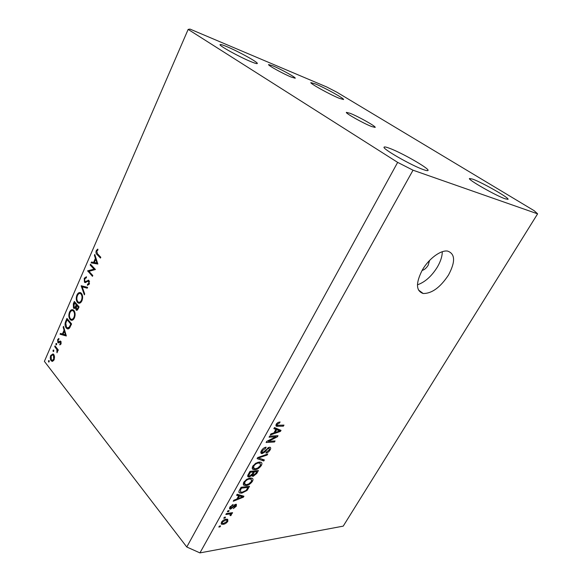 <?xml version="1.0" encoding="UTF-8"?>
<svg xmlns="http://www.w3.org/2000/svg" width="582" height="582" viewBox="0 0 582 582"><rect width="100%" height="100%" fill="white"/><g stroke="black" fill="none" stroke-linecap="round" stroke-linejoin="round"><path stroke-width="0.87" d="M371.665 126.541L375.179 127.407C376.278 126.57 358.425 116.538 350.16 113.323L346.377 112.355C345.09 113.083 363.517 123.449 371.665 126.541M291.058 77.006L295.22 78.228C296.1 77.566 281.041 69.229 272.98 65.897L268.571 64.566C267.553 65.155 283.085 73.754 291.058 77.006M422.074 270.448C424.343 269.844 426.373 268.113 428.177 265.254L429.552 260.467M448.467 275.082C455.553 261.776 455.255 253.774 447.587 251.082C440.712 249.889 428.752 258.764 422.365 269.946C415.635 283.078 415.897 290.927 423.158 293.495C431.793 293.619 440.232 287.486 448.467 275.082M417.44 284.824C424.947 282.205 431.575 276.305 437.315 267.138C440.581 261.536 442.24 256.4 442.284 251.73M339.139 98.256L343.562 99.544C344.66 98.758 325.265 87.998 315.655 84.034L310.868 82.6C309.551 83.262 329.674 94.43 339.139 98.256M505.198 198.826L508.035 199.335C509.679 198.127 482.303 182.53 472.7 179.14L469.478 178.492C467.404 179.438 495.871 195.69 505.198 198.826M423.551 169.675C426.257 170.628 427.748 170.897 428.017 170.468C429.887 168.824 401.318 152.477 389.14 148.141C386.099 147.02 384.411 146.686 384.098 147.137C381.748 148.497 411.678 165.652 423.551 169.675M250.849 61.619C254.872 63.271 257.033 63.904 257.317 63.503C258.473 62.507 238.576 51.5 227.045 46.727C222.739 44.923 220.418 44.225 220.069 44.632C218.672 45.498 239.457 56.992 250.849 61.619M336.76 92.145L534.225 210.735L537.608 213.841L343.213 526.143L199.939 552.9L186.778 547L44.392 361.357L188.153 29.406L190.038 29.1L326.633 86.936L336.76 92.145M94.029 269.168L90.174 265.036L90.523 264.243L95.441 269.51L88.951 271.35L92.8 275.526L92.458 276.319L87.649 270.834L94.029 269.168L95.266 269.328M84.463 282.183L84.245 278.254L86.449 276.756L86.376 277.767L84.739 278.8L84.805 281.412L85.416 281.623L88.799 280.262L89.308 283.929L87.46 285.347L87.475 284.307L88.85 283.288L88.58 281.164L84.463 282.183L86.027 282.365M81.153 285.784L87.62 287.355L87.249 288.192L82.186 286.861L84.71 293.997L84.346 294.834L81.153 285.784L81.975 285.871M76.933 295.059C77.923 292.979 79.13 292.186 80.578 292.681L81.393 293.328C82.819 295.3 83.008 297.751 81.96 300.69C80.978 302.778 79.77 303.578 78.337 303.098L77.457 302.407C76.053 300.414 75.878 297.969 76.933 295.059L77.646 295.132M69.52 312.112C70.466 310.104 71.637 309.333 73.026 309.791L73.899 310.482C75.296 312.483 75.485 314.927 74.452 317.823C73.514 319.831 72.35 320.609 70.968 320.173L70.029 319.423C68.654 317.416 68.48 314.978 69.52 312.112L70.24 312.17M63.511 326.349L66.312 335.989L60.077 334.243L60.426 333.435L62.412 333.988L64.064 330.212L63.154 327.164L63.511 326.349M48.451 360.767L49.106 360.571L49.179 361.713L48.692 362.055L48.451 360.767L49.23 360.796M537.608 213.841L413.024 170.199L397.659 162.378L186.778 547M397.659 162.378L188.153 29.406M53.762 354.518L54.555 356.81L54.104 359.771L52.584 361.342L51.078 360.673C50.132 359.189 50.03 357.457 50.75 355.478L53.013 353.929L53.762 354.518M53.027 350.255L53.69 350.037L53.762 351.193L53.26 351.528L53.027 350.255L53.82 350.284M54.701 346.603L55.021 345.868L58.295 349.986L57.967 350.72L57.487 350.109L56.992 352.757L56.861 349.527L54.701 346.603L55.639 346.646M55.901 343.635L56.57 343.416L56.643 344.573L56.134 344.915L55.901 343.635L56.701 343.678M60.812 341.358L61.015 343.969L59.866 344.93L59.808 344.071L60.608 343.46L60.506 342.121L58.462 342.907L57.836 342.551L57.654 339.604L58.847 338.433L58.942 339.306L58.076 340.07L58.353 341.954L60.186 341.001L60.812 341.358M66.203 327.979C64.806 326.036 64.682 323.708 65.831 321.002L66.966 318.398L71.593 323.927L69.513 328.103L67.279 328.845L66.203 327.979L68.487 327.964M73.332 303.753L74.336 301.447L79.057 306.896L78.323 308.569L76.38 310.25L75.391 307.769L73.936 308.38L73.478 308.016L73.332 303.753L74.03 303.819M94.779 254.45L97.841 264.032L91.112 262.882L91.49 262.016L93.629 262.38L95.39 258.35L94.4 255.323L94.779 254.45M96.743 251.213L97.485 253.788L100.802 257.266L100.453 258.066L97.085 254.538C95.986 253.737 95.71 252.435 96.256 250.638L97.769 249.074L97.943 249.94L96.743 251.213M275.752 436.82L269.08 437.191L269.655 436.151L278.021 435.7L277.403 436.791L268.404 441.36L275.068 440.952L274.486 441.978L266.112 442.495L266.731 441.389L275.752 436.82L274.842 435.874M262.155 453.604L261.434 453.524C260.605 453.072 260.605 452.127 261.427 450.694C262.7 448.613 264.264 447.449 266.12 447.194L265.661 448.213L262.366 450.708L262.271 452.534L262.7 452.585L269.451 447.216L270.128 447.289C270.885 447.704 270.885 448.577 270.135 449.893C269.015 451.748 267.625 452.803 265.959 453.072L266.425 452.069L269.146 449.995L269.24 448.278L267.829 448.613L265.014 451.945L262.155 453.604L260.831 452.17M263.784 460.98L257.091 458.623L257.68 457.576L267.72 453.996L267.138 455.037L258.408 457.961L264.373 459.94L263.784 460.98L262.126 459.176M252.712 466.277L255.643 463.294L259.092 462.064L260.976 462.232C262.089 462.69 262.213 463.781 261.347 465.498C259.456 468.132 257.309 469.536 254.901 469.703L252.413 469.005L252.712 466.277M243.763 482.274L246.681 479.313L250.129 478.04L252.115 478.2C253.155 478.659 253.257 479.706 252.428 481.336C250.558 483.933 248.419 485.344 246.004 485.555L243.502 484.937L243.763 482.274M238.678 495.806L236.59 495.304L237.158 494.285L243.945 496.213L243.414 497.159L233.266 501.24L233.833 500.229L236.845 499.08L238.678 495.806L237.434 494.358M220.061 526.856L218.839 527.052L219.363 526.106L220.593 525.91L220.061 526.856L219.443 526.092M413.024 170.199L199.939 552.9M223.277 524.302L221.509 524.222L221.415 522.258C222.761 520.403 224.31 519.391 226.071 519.209L227.729 519.289L227.838 521.268C226.536 523.08 225.016 524.091 223.277 524.302L222.477 523.327M224.987 518.06L223.764 518.249L224.296 517.289L225.525 517.107L224.987 518.06L224.339 517.282M229.061 514.059L225.838 514.532L226.376 513.571L232.574 512.669L232.036 513.63L231.054 513.768L231.512 514.735L230.676 515.681L229.999 515.456L230.385 514.095L229.061 514.059L228.406 513.28M228.61 511.593L227.38 511.767L227.918 510.807L229.148 510.632L228.61 511.593L227.948 510.8M230.625 509.09L229.854 509.032L229.897 507.089L233.186 504.507L230.748 507.031L231.01 508.151L235.775 504.267L236.408 504.318L236.328 506.165L233.338 508.603L235.434 506.318L235.586 505.234L230.625 509.09L229.563 507.824M241.799 493.143L239.638 492.983C238.678 492.576 238.635 491.601 239.515 490.073L241.079 487.272L249.532 486.297L247.044 490.459L241.799 493.143L240.955 492.168M249.191 476.971L248.223 476.876C247.495 476.476 247.525 475.625 248.318 474.323L249.976 471.355L258.408 470.54L256.742 473.501L253.163 476.331L251.999 475.443L249.191 476.971L247.801 475.414M275.883 429.407L273.86 428.643L274.464 427.552L281.026 430.367L280.459 431.378L270.31 434.987L270.914 433.903L273.918 432.899L275.883 429.407L274.326 427.799M276.217 424.227L277.694 422.627L280.058 421.95L279.578 422.99L277.178 424.234L277.228 425.26L283.98 425.115L283.398 426.155L276.414 426.264L276.217 424.227M226.129 519.202L227.838 521.268M226.973 521.377L226.827 520.206L225.54 520.155L222.295 522.149L222.44 523.313L223.75 523.364L226.973 521.377M224.965 519.464L225.54 520.155M221.851 521.61L222.295 522.149M231.381 512.844L232.036 513.63M230.399 512.989L231.054 513.768M230.086 513.033L231.512 514.735M230.239 515.157L230.676 515.681M229.461 513.128L230.232 514.044M232.24 504.849L232.756 505.46M230.283 506.478L230.748 507.031M235.732 505.467L236.328 506.165M234.837 504.601L235.354 505.212M234.211 505.045L234.67 505.591M242.163 495.704L243.414 497.159M241.457 496.57L239.493 496.002L238.016 498.629L242.81 496.802L241.457 496.57L240.242 495.158M238.285 494.605L239.493 496.002M241.763 495.595L242.81 496.802M237.456 497.981L238.016 498.629M246.55 489.891L247.044 490.459M248.005 487.389L241.523 488.145L240.577 489.833L240.497 492.045L242.359 492.161L246.164 490.386L248.005 487.389L247.27 486.559M240.955 487.49L241.523 488.145M240.01 489.178L240.577 489.833M250.842 477.997L250.66 478.491M251.802 480.63L252.428 481.336M245.058 484.479L246.004 485.555M243.923 483.249L243.327 483.286M251.446 481.452L251.249 479.146L249.554 479.037C247.772 479.168 246.179 480.208 244.767 482.158L244.986 484.45L246.586 484.573L248.725 483.948L251.446 481.452M248.892 478.288L249.554 479.037M244.229 481.554L244.767 482.158M251.751 474.745L253.163 476.331M251.57 474.963L251.999 475.443M256.873 471.631L254.363 471.871L252.908 474.599L253.097 475.312L255.956 473.253L256.873 471.631L256.087 470.765M253.585 471.005L254.363 471.871M252.29 473.908L252.908 474.599M253.381 471.973L250.413 472.264L248.863 475.203L249.14 475.931L249.736 475.981L252.348 473.806L253.381 471.973L252.595 471.1M249.831 471.616L250.413 472.264M248.23 474.483L248.863 475.203M248.725 473.595L249.3 474.243M259.761 462.035L259.579 462.588M260.714 464.807L261.347 465.498M252.908 467.397L252.224 467.433M253.817 468.503L254.901 469.703M260.365 465.593L260.132 463.199L258.517 463.068C256.735 463.17 255.134 464.203 253.708 466.182L253.963 468.568L255.491 468.699L257.622 468.103L260.365 465.593M257.811 462.304L258.517 463.068M253.155 465.571L253.708 466.182M266.556 454.411L267.138 455.037M257.957 457.474L258.408 457.961M264.956 447.463L265.661 448.213M261.791 450.09L262.366 450.708M269.495 449.217L270.135 449.893M268.244 447.58L268.855 448.235M267.385 448.14L267.829 448.613M264.526 451.421L265.014 451.945M276.435 435.787L277.403 436.791M267.88 440.807L268.404 441.36M273.598 441.04L274.486 441.978M278.378 429.232L280.459 431.378M278.567 430.527L276.668 429.698L275.09 432.513L279.877 430.913L278.567 430.527L276.552 428.447M274.675 427.639L276.668 429.698M278.152 429.138L279.877 430.913M274.493 431.888L275.09 432.513M278.756 422.154L279.578 422.99M276.596 423.645L277.178 424.234M282.445 425.18L283.398 426.155M276.021 424.613L277.752 426.388M49.048 361.931L48.524 361.917M53.289 360.462L51.078 360.673M51.405 355.5L50.75 355.478M51.391 359.945L51.987 360.418L53.704 359.254L53.442 355.246L52.867 354.802L51.151 355.98L51.391 359.945M54.293 359.276L53.704 359.254M54.199 355.282L53.442 355.246M53.617 351.426L53.1 351.404M58.222 350.146L57.487 350.109M57.502 351.943L56.825 351.914M57.56 351.63L57.043 351.608M57.967 349.578L56.861 349.527M56.49 344.813L55.974 344.791M60.935 344.129L59.808 344.071M61.175 343.489L60.608 343.46M61.183 342.158L60.506 342.121M61.146 342.012L60.266 341.961M59.117 342.616L57.836 342.551M58.346 339.641L57.654 339.604M59.866 342.049L58.542 341.976M60.965 341.576L59.277 341.488M66.224 335.428L60.077 334.243M62.492 334.388L62.66 334.003M63.111 334.032L62.412 333.988M64.675 330.249L64.064 330.212M63.765 327.208L63.154 327.164M63.052 334.163L65.439 334.832L64.355 331.187L63.052 334.163M66.057 334.868L65.439 334.832M64.966 331.223L64.355 331.187M69.032 328.568L68.625 328.139M70.786 324.109L67.112 319.714L65.759 323.221L66.537 327.222L67.367 327.892L69.265 327.135L70.786 324.109L71.491 324.159M68.138 319.794L67.112 319.714M70.095 327.193L69.265 327.135M72.801 319.969L70.029 319.423M72.946 310.708L73.601 310.177M70.364 318.667L71.091 319.242C72.219 319.576 73.179 318.929 73.958 317.292C74.823 314.92 74.692 312.905 73.565 311.254L72.874 310.701C71.731 310.352 70.778 310.992 70.007 312.636C69.127 314.993 69.243 317.001 70.364 318.667M74.641 317.343L73.958 317.292M74.452 311.326L73.565 311.254M77.421 310.046L75.966 309.922M75.929 307.82L75.391 307.769M75.027 308.154L73.478 308.016M77.777 308.147L78.235 307.1L76.715 305.346L76.293 309.151L78.483 308.205M78.941 307.165L78.235 307.1M77.806 305.448L76.715 305.346M76.009 305.295L76.235 304.786L74.489 302.771L73.812 307.252L75.26 306.83L76.009 305.295L76.715 305.361M77.319 304.888L76.235 304.786M76.097 306.903L75.26 306.83M75.573 302.873L74.489 302.771M80.192 302.946L77.457 302.407M80.447 293.597L81.138 293.066M77.799 301.636L78.475 302.174C79.647 302.538 80.643 301.869 81.451 300.167C82.331 297.766 82.2 295.743 81.051 294.099L80.403 293.59C79.225 293.212 78.235 293.874 77.435 295.583C76.533 297.969 76.657 299.985 77.799 301.636M82.142 300.232L81.451 300.167M81.975 294.201L81.051 294.099M87.402 287.857L82.186 286.861M83.924 287.05L83.663 286.315M85.001 278.349L84.245 278.254M86.987 281.804L85.416 281.623M88.799 280.262L88.158 280.189M89.002 284.482L87.475 284.307M89.504 283.361L88.85 283.288M89.57 281.412L88.791 281.324M91.418 265.196L90.174 265.036M89.359 271.241L87.576 271.016M89.846 271.117L87.649 270.834M97.871 263.952L91.112 262.882M93.527 263.21L93.877 262.417M96.408 259.419L95.71 259.317L94.32 262.497L93.629 262.38M96.088 258.452L95.39 258.35M95.099 255.425L94.4 255.323M94.32 262.497L96.896 262.94L95.71 259.317M97.601 263.035L96.896 262.94M97.027 250.747L96.256 250.638M233.2 506.107L233.717 506.718M247.481 488.313L248.041 488.945M256.175 472.868L256.742 473.501M252.806 472.991L253.381 473.632M259.477 456.935L259.965 457.467M265.923 449.697L266.396 450.213M56.738 348.021L55.799 347.985M66.53 321.053L65.831 321.002M71.23 324.756L70.524 324.705M89.293 281.179L86.878 280.895M98.38 254.727L97.085 254.538M418.422 289.945L423.158 293.495M221.509 524.222L221.073 523.691M226.827 520.206L226.005 519.217M222.12 522.92L221.48 522.149M230.385 514.095L229.563 513.106M230.508 507.919L229.861 507.155M235.586 505.234L234.983 504.529M229.854 509.032L229.49 508.603M239.638 492.983L238.867 492.096M244.12 485.403L243.254 484.413M251.249 479.146L250.253 478.033M244.404 483.788L243.516 482.776M252.472 476.258L252.035 475.77M248.223 476.876L247.699 476.287M252.879 475.065L252.115 474.214M248.856 475.603L248.092 474.752M253.119 469.536L252.181 468.495M260.132 463.199L259.092 462.064M253.33 467.87L252.421 466.859M261.965 452.214L261.122 451.297M269.24 448.278L268.477 447.463M261.434 453.524L260.845 452.883M278.916 430.665L276.923 428.607M276.414 426.264L275.832 425.668M51.863 361.298L52.635 361.327M52.562 360.433L53.719 360.476M52.867 354.802L53.981 354.845M60.324 341.983L61.154 342.027M58.222 342.856L58.622 342.878M67.279 328.845L68.385 328.917M68.218 327.95L69.564 328.037M70.968 320.173L72.132 320.26M72.023 319.314L73.456 319.423M72.874 310.701L74.147 310.81M76.38 310.25L76.969 310.301M73.936 308.38L74.54 308.431M76.831 309.369L77.872 309.464M74.474 307.5L75.944 307.631M78.337 303.098L79.538 303.215M79.436 302.262L80.883 302.4M80.403 293.59L81.698 293.728M88.58 281.164L89.526 281.273M84.79 282.445L85.547 282.532"/></g></svg>
